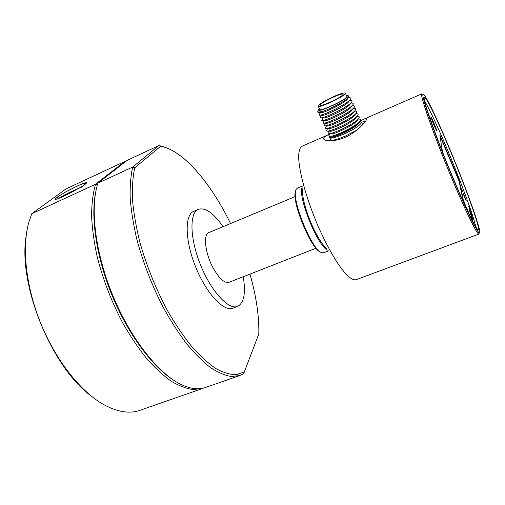 <?xml version="1.0" encoding="UTF-8"?>
<svg xmlns="http://www.w3.org/2000/svg" width="505" height="505" viewBox="0 0 505 505"><rect width="100%" height="100%" fill="white"/><g stroke="black" fill="none" stroke-linecap="round" stroke-linejoin="round"><path stroke-width="0.76" d="M125.36 161.733L124.779 161.48L65.997 188.908L31.764 213.722L95.533 184.237L124.779 161.48L125.562 161.575M204.304 387.853L193.8 389.608C186.9 388.806 179.445 386.054 171.441 381.363C163.21 375.524 154.858 367.81 146.368 358.215C137.953 347.629 129.949 335.655 122.355 322.285C111.302 301.094 102.894 279.189 97.143 256.559C94.006 241.983 92.144 228.317 91.563 215.559C91.714 203.566 93.034 193.125 95.533 184.237L97.427 184.862M31.764 213.722L28.772 222.377C21.74 247.526 25.818 286.613 40.772 323.396C55.765 360.166 80.156 390.977 102.755 404.063C116.933 412.004 129.337 414.087 139.961 410.312L203.111 388.307M76.646 186.313C83.596 183.069 86.86 181.977 86.437 183.056C85.175 185.726 55.228 201.179 55.007 199.26L56.762 197.442L56.143 197.726L66.13 191.648L76.646 186.313C81.652 184.104 84.789 183.044 86.052 183.126L86.292 183.239M91.777 396.488C51.611 367.64 17.625 284.17 26.21 235.463M95.899 191.092C90.395 215.559 95.988 255.858 111.719 294.503C127.462 333.148 151.614 365.891 172.647 379.552C151.614 365.891 127.462 333.148 111.719 294.503C95.988 255.858 90.395 215.559 95.899 191.092M82.498 186.837C75.845 189.078 63.125 195.467 58.668 198.326L57.867 198.667M56.762 197.442L58.555 198.137M230.551 223.551C212.1 185.505 186.036 153.463 164.112 147.094L160.615 146.311L134.766 167.748C132.796 176.794 132.045 187.532 132.506 199.961C133.711 213.217 136.205 227.439 139.986 242.64C146.709 266.242 155.875 288.904 167.483 310.619C175.361 324.235 183.492 336.273 191.887 346.746C200.245 356.113 208.312 363.43 216.083 368.688C223.538 372.728 230.305 374.71 236.384 374.641L244.325 371.945L258.825 333.931C259.179 315.978 256.224 296.031 249.962 274.095M160.615 146.311L158.886 145.566L127.02 160.439L97.97 183.113L132.701 167.054L158.886 145.566L162.541 146.387L168.638 148.729M97.97 183.113C89.795 207.334 94.997 252.651 113.019 296.037C131.029 339.429 159.088 374.306 181.56 384.734C190.745 388.97 198.73 389.879 205.516 387.468L239.806 375.524L231.284 376.515C224.895 375.474 217.92 372.463 210.351 367.482C202.53 361.346 194.52 353.317 186.307 343.387C178.12 332.46 170.261 320.145 162.724 306.447C151.683 284.769 143.073 262.474 136.893 239.553C133.44 224.813 131.205 211.039 130.189 198.244C129.88 186.238 130.719 175.841 132.701 167.054L134.766 167.748M244.325 371.945L243.669 373.649L239.806 375.524M329.778 137.953L330.447 139.399C331.078 141.046 335.989 139.973 345.186 136.173L356.719 130.214M362.723 124.678L362.502 124.35M361.58 122.128L365.405 121.44M479.245 233.076L478.797 234.049C476.998 234.067 467.258 214.638 454.885 185.575C436.32 142.246 419.264 94.29 421.801 93.886L422.792 94.271M328.799 134.526L302.249 146.147C300.595 146.867 299.515 148.931 299.017 152.34C296.605 165.526 307.621 205.301 323.345 237.514C333.452 258.055 342.232 271.355 349.681 277.409C352.414 279.517 354.63 280.256 356.322 279.625L478.967 234.042M329.992 134.021L328.805 134.532C325.422 135.971 323.673 137.291 323.566 138.496C323.528 141.248 334.253 142.328 345.748 137.07C357.18 131.685 366.056 121.8 366.611 119.205L366.643 119.035C366.699 118.284 365.879 118.29 364.174 119.054L360.355 120.941M448.188 145.288C465.376 185.745 482.856 234.036 479.333 232.887C477.174 232.931 462.763 202.625 447.493 165.04C432.198 127.456 421.416 95.805 422.994 94.347C424.244 92.087 435.764 115.828 448.188 145.288M455.548 183.807C467.567 212.075 476.897 230.608 478.184 229.535C480.76 228.929 464.411 183.915 448.339 146.084C436.819 118.776 426.144 96.676 424.503 97.534C421.467 96.341 437.696 142.088 455.548 183.807M424.692 101.177C429.502 109.187 436.692 124.438 446.256 146.936C459.632 178.423 473.419 215.42 475.773 226.783M223.071 226.669C213.602 213.078 205.371 207.29 198.377 209.297C189.318 212.687 189.716 238.253 200.523 264.885C211.223 291.555 228.702 310.278 237.577 306.415C244.016 302.994 245.91 293.096 243.277 276.715M198.377 209.297L193.762 211.279C184.577 214.726 184.836 240.298 195.612 266.867C206.286 293.481 223.873 312.109 232.881 308.202L237.577 306.415M295.173 196.584L208.862 232.597C203.054 234.314 205.068 253.055 213.015 267.7C219.088 278.507 224.397 283.381 228.942 282.327L316.073 248.214M302.28 186.036L297.628 187.993L296.574 188.902C289.573 195.788 312.589 252.664 322.436 252.771L323.825 252.696L328.528 250.865M295.93 190.398C289.939 198.585 312.008 252.184 321.395 252.279M328.004 250.209C318.308 248.113 296.915 195.391 302.331 186.945L302.356 186.875M302.552 188.857C301.517 195.965 306.642 214.448 313.959 229.396C318.68 238.985 322.947 245.398 326.76 248.649M471.588 215.244L472.547 218.375L469.637 210.989L471.588 215.244M471.064 211.923L468.545 205.996L470.988 211.955M471.032 215.01L473.071 220.742L470.944 215.042M471.31 213.4L470.212 210.471M471.392 213.369L470.3 210.44M471.531 214.423L469.019 208.148L471.266 213.981L469.543 210.471L471.38 214.48M470.414 211.974L469.208 208.963L470.414 211.974M472.055 219.549L471.316 218.053M472.131 219.517L471.417 218.015M472.573 221.026L470.818 216.184L472.775 221.411M473.084 221.998L473.337 222.471M471.373 218.671L472.074 220.047M464.379 195.675L463.06 193.011L466.26 200.921L464.379 195.675M469.24 214.322L467.308 209.158L465.938 206.419L466.721 209.007M442.5 151.936L439.823 134.917L458.13 177.785L459.329 181.011L463.899 202.858M433.978 125.398L436.617 130.738C437.254 130.839 431.264 116.232 430.879 116.756L433.978 125.398M431.743 123.416L430.317 118.372M462.182 190.549L461.968 189.975L462.132 190.568M461.968 189.975L461.078 188.523M460.869 187.898L461.602 189.306M461.62 189.299L462.422 191.957L461.033 188.693L462.031 190.593M464.796 203.275L463.741 200.857L464.846 203.856M463.779 201.059L463.817 201.672M464.96 203.976L464.947 204.31M465.288 205.686L464.202 202.928M465.433 205.63L463.95 202.6L463.899 201.634L465.282 205.213M470.408 214.335L470.609 214.776M463.268 193.914L465.78 200.125M466.115 207.271L468.078 211.904M439.918 135.656L459.064 181.118L463.319 201.571M430.923 117.255L432.343 120.133M433.221 122.141L433.498 122.797M435.14 126.913L436.301 130.353M432.533 120.329L435.297 126.831L432.533 120.329L432.116 120.506L432.394 121.383M432.116 120.506L432.539 120.051M434.717 125.215L434.388 125.354M434.54 124.767L434.199 124.912M434.42 124.495L434.085 124.634M434.249 124.11L433.921 124.249M432.747 121.042L432.33 121.219M432.615 120.632L432.198 120.809M432.501 120.076L432.084 120.247M435.468 128.036L432.652 121.269L435.443 127.834L435.19 128.15M430.292 119.161L430.443 119.736M430.462 119.609L431.756 123.441M428.291 113.404L430.323 118.801M430.361 118.789L430.014 118.082M430.058 118.063L429.799 117.57M429.989 117.488L429.319 116.44M429.383 116.415L429.054 115.695M429.073 115.689L428.903 115.247M429.016 115.197L428.41 113.783M429.559 117.185L429.401 116.724M429.263 116.302L430.279 119.174M430.405 119.117L429.692 117.577M430.108 118.776L430.462 119.603M430.475 119.723L430.266 119.23M462.378 191.124L462.075 190.631M462.555 191.9L461.033 188.693M462.056 190.587L462.29 191.143M465.023 204.279L465.471 205.674M464.095 202.543L463.899 201.634M348.425 95.849L349.037 96.07L348.469 97.604C345.477 101.069 329.752 109.225 322.133 111.58L317.759 112.123M322.133 111.58C319.059 112.451 317.563 112.501 317.632 111.719M346.449 95.59L348.052 95.716C350.906 97.901 315.215 114.471 318.453 109.497L319.267 108.556M318.049 110.728L319.116 110.532L318.295 109.913M318.238 106.321L319.564 109.194C318.2 112.703 347.03 99.434 346.897 96.581L346.739 96.234M320.763 116.63L320.505 117.747C322.379 119.193 346.91 107.71 351.209 102.584C352.282 101.417 352.357 100.716 351.43 100.476L350.369 100.4M319.501 114.023L319.236 115.077C320.972 116.548 345.723 104.926 350.022 99.832C351.063 98.709 351.139 98.033 350.255 97.8L349.233 97.73M347.901 98.159L347.188 99.371C343.469 103.803 322.177 113.846 320.877 112.583L318.743 112.451M349.1 100.716L348.368 102.124C344.58 106.612 323.553 116.504 322.121 115.26L319.936 115.127M350.312 103.449L349.574 104.851C345.755 109.377 324.942 119.148 323.377 117.936L321.161 117.798M322.954 117.905L321.742 120.417C323.686 121.875 348.027 110.513 352.402 105.337C353.513 104.118 353.576 103.392 352.597 103.146L351.575 103.07M325.365 123.226L324.254 125.739C326.483 127.159 350.325 116.093 354.756 110.816C355.949 109.509 356.006 108.727 354.933 108.468L353.809 108.392M324.166 120.569L322.992 123.081C325.075 124.533 349.125 113.335 353.569 108.083C354.731 106.82 354.8 106.063 353.765 105.81L352.692 105.734M351.53 106.176L350.754 107.59C346.91 112.16 326.23 121.838 324.614 120.594L322.518 120.468M352.742 108.884L351.928 110.33C348.014 114.951 327.587 124.482 325.858 123.258L323.755 123.132M353.942 111.605L353.128 113.044C349.201 117.697 328.976 127.109 327.107 125.915L324.974 125.789M325.744 127.033L325.491 128.396C327.783 129.823 351.417 118.883 355.93 113.556C357.168 112.205 357.224 111.39 356.094 111.119L355.009 111.043M328.231 132.196L327.998 133.686C330.554 135.081 353.715 124.419 358.272 119.003C359.592 117.558 359.642 116.693 358.411 116.409L357.224 116.333M326.975 129.621L326.735 131.041C329.153 132.468 352.515 121.68 357.092 116.289C358.386 114.881 358.436 114.042 357.25 113.77L356.12 113.694M354.996 114.831L354.295 115.771C350.331 120.468 330.257 129.779 328.345 128.56L326.331 128.447M356.176 117.545L355.463 118.498C351.436 123.239 331.602 132.411 329.576 131.212L327.568 131.098M357.357 120.259L356.656 121.2C352.623 125.96 332.984 135.031 330.826 133.857L328.768 133.743M329.456 134.778L328.787 135.807C329.304 137.209 334.108 135.889 343.211 131.843C353.532 126.818 359.301 122.848 360.513 119.931L359.566 119.054L358.417 118.972M360.482 119.691L359.434 122.191C356.24 125.36 350.924 128.781 343.482 132.455L343.482 132.455C336.09 135.914 331.45 137.493 329.557 137.196L328.976 136.23M329.626 137.209L329.557 137.48C330.131 139.02 334.998 137.833 344.164 133.926C354.554 129.04 360.368 125.189 361.605 122.38L360.804 121.585L359.996 121.509M330.327 137.246L330.459 137.253C333.142 138.503 354.087 128.794 358.159 123.895L358.916 122.885M332.827 97.332C325.58 100.741 321.426 103.266 320.372 104.92C319.229 107.773 343.192 96.707 343.116 94.397C342.712 93.52 339.284 94.498 332.827 97.332M333.048 96.872C340.812 93.463 344.94 92.289 345.433 93.337C345.534 96.114 316.685 109.427 318.087 105.987C319.356 104.005 324.343 100.962 333.048 96.872M55.323 199.349L55.007 199.26M164.112 147.094L162.541 146.387M364.174 119.041L421.927 93.772M422.994 94.347L421.801 93.886M479.333 232.887L478.797 234.049M323.97 139.374L323.566 138.503M317.98 110.898L317.853 111.233M348.052 95.716L349.037 96.07M351.24 102.565L349.574 104.851M350.041 99.826L348.368 102.124M347.188 99.371L348.469 97.604M318.099 110.69L318.333 110.361M348.418 97.673L350.249 97.8M320.536 112.564L319.488 114.035M349.656 100.356L351.436 100.476M321.748 115.241L320.751 116.636M350.906 103.026L352.604 103.14M354.781 110.797L353.128 113.044M353.588 108.076L351.928 110.33M350.754 107.59L352.421 105.311M352.137 105.697L353.765 105.804M353.374 108.36L354.939 108.468M354.617 111.018L356.101 111.113M327.297 124.874L326.874 125.455M326.565 125.884L325.719 127.045M358.304 118.991L356.656 121.2M357.111 116.283L355.463 118.498M354.295 115.771L355.949 113.537M355.848 113.675L357.25 113.764M327.764 128.529L326.962 129.64M357.079 116.327L358.417 116.409M329.721 130.132L329.317 130.688M328.957 131.174L328.206 132.203M358.31 118.965L359.573 119.041M330.926 132.746L330.541 133.282M330.144 133.819L329.43 134.791M361.612 122.38L362.672 124.735M358.159 123.895L359.434 122.191M359.977 121.535L360.804 121.585M346.897 96.581L345.433 93.337"/></g></svg>
